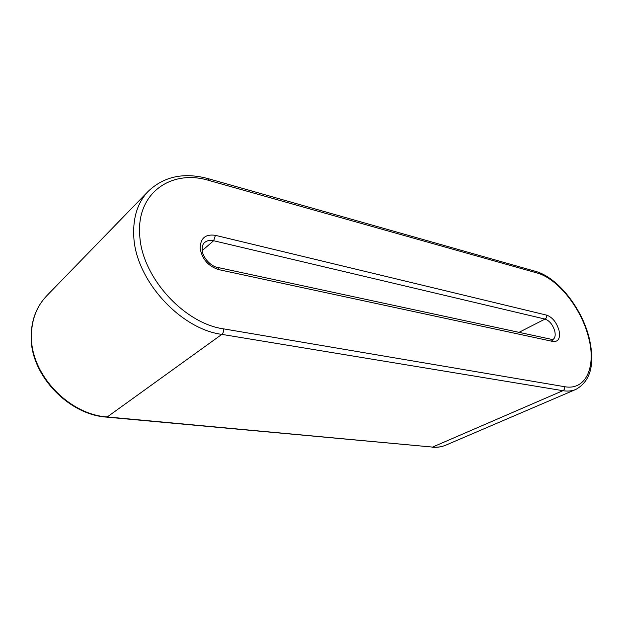 <?xml version="1.0" encoding="UTF-8"?>
<svg xmlns="http://www.w3.org/2000/svg" width="623" height="623" viewBox="0 0 623 623"><rect width="100%" height="100%" fill="white"/><g stroke="black" fill="none" stroke-linecap="round" stroke-linejoin="round"><path stroke-width="0.93" d="M553.123 341.513L218.79 269.65C208.409 266.364 202.202 259.316 200.162 248.491C200.302 238.266 205.388 233.882 215.418 235.338L546.69 315.145C552.414 317.255 556.518 322.317 559.002 330.33C560.451 338.149 558.488 341.879 553.123 341.513L551.199 339.636M564.625 386.704C586.29 390.769 596.515 366.168 588.462 337.051C581.197 308.019 557.64 278.434 536.831 272.913L209.203 180.53C172.01 168.888 136.515 192.476 139.731 234.715C141.164 276.495 183.949 323.524 223.712 328.882L564.625 386.704C564.913 388.542 564.329 389.873 562.896 390.691L221.843 334.38L107.249 416.943L432.557 447.08L562.896 390.691C567.74 391.47 572.093 391.034 575.932 389.391L445.866 445.134C441.832 446.862 437.393 447.509 432.557 447.08L106.759 417.13M518.562 332.573L545.032 319.077L213.642 240.727L202.249 250.555M223.712 328.882C223.805 331.327 223.182 333.165 221.843 334.38C180.133 328.983 135.113 279.641 133.758 235.79C132.948 217.077 137.831 202.195 148.406 191.129L46.772 295.761C36.617 306.384 31.493 319.887 31.407 336.272C30.745 374.625 69.114 414.638 107.249 416.943L106.603 417.114C68.546 414.747 30.55 375.147 31.15 336.895M552.624 339.675L552.765 339.613C555.038 338.258 555.7 335.4 554.758 331.054C552.796 324.723 549.556 320.728 545.032 319.077C546.402 318.197 546.955 316.881 546.69 315.145M215.418 235.338L213.642 240.727C210.029 239.933 207.023 240.517 204.632 242.503C202.95 243.725 202.132 246.163 202.179 249.823C202.218 256.949 210.831 266.605 217.661 267.438L217.263 267.353M218.79 269.65L217.661 267.438L552.765 339.613M207.965 178.599L209.203 180.53M535.219 271.278L536.831 272.913M31.15 336.739C31.251 320.206 36.461 306.547 46.772 295.761M431.965 447.205C436.996 447.633 441.629 446.94 445.866 445.134M575.932 389.391C590.892 380.996 595.253 363.645 589.023 337.355C581.469 307.489 557.46 277.36 535.671 271.402L208.339 178.7C184.237 172.127 164.262 176.262 148.406 191.129"/></g></svg>
